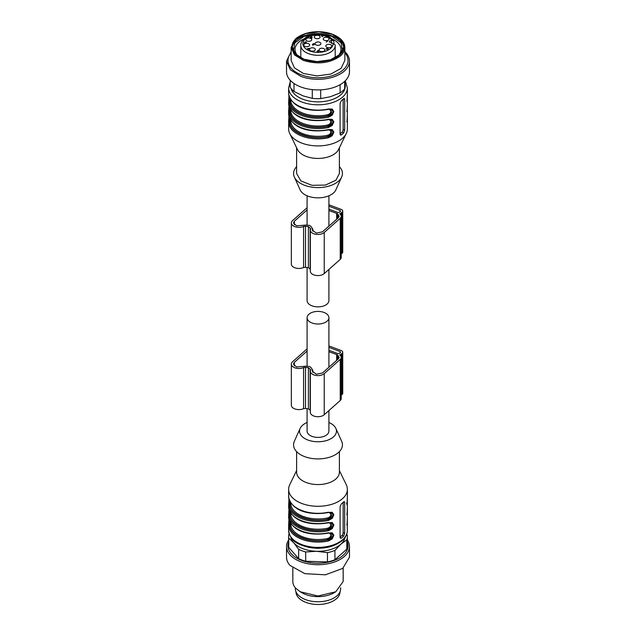 <?xml version="1.0" encoding="UTF-8"?>
<svg xmlns="http://www.w3.org/2000/svg" width="636" height="636" viewBox="0 0 636 636"><rect width="100%" height="100%" fill="white"/><g stroke="black" fill="none" stroke-linecap="round" stroke-linejoin="round"><path stroke-width="0.95" d="M328.907 410.578L328.907 431.097A10.907 6.296 180 0 1 327.15 434.523A10.907 6.296 180 0 1 320.266 437.258A10.907 6.296 180 0 1 307.093 431.097L307.093 408.678M320.266 323.867A10.907 6.296 180 0 1 307.093 317.706A10.907 6.296 180 0 1 315.734 311.545A10.907 6.296 180 0 1 328.907 317.706A10.907 6.296 180 0 1 320.266 323.867M328.907 269.441L328.907 300.582A10.907 6.296 180 0 1 320.266 306.735A10.907 6.296 180 0 1 307.093 300.582L307.093 267.541M328.907 204.784L341.214 209.395A3.355 1.94 180 0 1 342.74 211.017A3.355 1.94 180 0 1 342.2 212.074L341.286 212.885A3.355 1.94 180 0 1 339.918 213.577L339.775 213.95A6.296 3.633 180 0 1 341.246 216.288A6.296 3.633 180 0 1 340.236 218.267L324.241 232.49A7.553 4.357 180 0 1 315.758 234.294A7.553 4.357 180 0 1 310.352 230.113A7.553 4.357 180 0 1 310.583 229.032L310.654 228.737M341.246 216.288L341.246 257.397A6.296 3.633 180 0 1 340.236 259.377L324.241 273.599L324.241 232.49M310.583 229.032L310.13 227.934A15.526 8.96 180 0 1 308.404 226.551A15.526 8.96 180 0 1 305.511 226.201L303.587 226.408A7.553 4.357 180 0 1 295.613 226.917A7.553 4.357 180 0 1 291.352 222.99A7.553 4.357 180 0 1 292.568 220.613L307.093 207.702M328.907 210.556L337.581 213.696L337.581 218.402L337.581 213.895M337.581 213.696L339.147 216.288L338.471 217.607L322.476 231.83L316.354 233.134L312.451 230.113L312.745 228.737L312.745 231.146M312.618 230.892L311.712 227.139L309.684 225.414L306.131 225.049L296.527 225.828L293.45 222.99L294.325 221.272L307.093 209.928M328.907 209.109L337.78 212.44L339.521 212.225L340.642 211.017M340.435 211.414L340.069 210.405L328.907 206.223M310.352 230.113L310.352 271.222A7.553 4.357 0 0 0 315.758 275.404A7.553 4.357 0 0 0 324.241 273.599M310.352 269.219L310.13 269.044A15.526 8.96 180 0 1 308.404 267.661A15.526 8.96 180 0 1 305.511 267.311L303.587 267.518A7.553 4.357 180 0 1 295.613 268.018A7.553 4.357 180 0 1 291.352 264.099L291.352 222.99M342.74 211.017L342.74 252.126A3.355 1.94 180 0 1 342.2 253.184L341.286 253.995A3.355 1.94 180 0 1 341.246 254.026M308.404 267.661L308.404 226.551M328.907 345.92L341.214 350.531A3.355 1.94 180 0 1 342.74 352.153A3.355 1.94 180 0 1 342.2 353.211L341.286 354.021A3.355 1.94 180 0 1 339.918 354.713L339.775 355.095A6.296 3.633 180 0 1 341.246 357.424A6.296 3.633 180 0 1 340.236 359.404L324.241 373.626A7.553 4.357 180 0 1 315.758 375.431A7.553 4.357 180 0 1 310.352 371.249A7.553 4.357 180 0 1 310.583 370.176L310.654 369.874M341.246 357.424L341.246 398.534A6.296 3.633 180 0 1 340.236 400.513L324.241 414.736L324.241 373.626M310.583 370.176L310.13 369.079A15.526 8.96 180 0 1 308.404 367.688A15.526 8.96 180 0 1 305.511 367.346L303.587 367.552A7.553 4.357 180 0 1 295.613 368.053A7.553 4.357 180 0 1 291.352 364.126A7.553 4.357 180 0 1 292.568 361.757L307.093 348.838M328.907 351.692L337.581 354.84L337.581 359.539L337.581 355.031M337.581 354.84L339.147 357.424L338.471 358.744L322.476 372.966L316.354 374.27L312.451 371.249L312.745 369.874L312.745 372.283M312.618 372.028L311.712 368.276L309.684 366.551L306.131 366.185L296.527 366.964L293.45 364.126L294.325 362.417L307.093 351.064M328.907 350.253L337.78 353.576L339.521 353.362L340.642 352.153M340.435 352.551L340.069 351.549L328.907 347.359M310.352 371.249L310.352 412.359A7.553 4.357 0 0 0 315.758 416.54A7.553 4.357 0 0 0 324.241 414.736M310.352 410.355L310.13 410.18A15.526 8.96 180 0 1 308.404 408.797A15.526 8.96 180 0 1 305.511 408.447L303.587 408.654A7.553 4.357 180 0 1 295.613 409.163A7.553 4.357 180 0 1 291.352 405.235L291.352 364.126M342.74 352.153L342.74 393.263A3.355 1.94 180 0 1 342.2 394.32L341.286 395.131A3.355 1.94 180 0 1 341.246 395.163M308.404 408.797L308.404 367.688M290.199 80.247L290.199 87.18A29.367 16.957 0 0 0 294.007 91.497L303.149 95.909L312.292 98.349A29.367 16.957 0 0 0 320.671 98.604L330.378 96.736L340.093 92.888A29.367 16.957 0 0 0 344.664 88.825L345.483 80.589M344.664 81.392L344.664 88.825M340.093 92.888L340.093 84.683M320.671 89.843L320.671 98.604M312.292 98.349L312.292 89.612M294.007 83.499L294.007 91.497M291.145 51.651L286.534 61.128L286.534 71.741A31.466 18.166 0 0 0 300.86 86.981A31.466 18.166 0 0 0 333.018 87.712A31.466 18.166 0 0 0 349.466 71.741L349.466 61.128A31.466 18.166 0 0 0 344.855 51.651M286.534 61.128L290.35 69.793L300.86 76.36A31.466 18.166 0 0 0 333.018 77.091A31.466 18.166 0 0 0 349.466 61.128M344.855 52.701A30.011 17.331 180 0 1 337.994 73.363A30.011 17.331 180 0 1 301.655 74.969A30.011 17.331 180 0 1 291.145 52.701M344.855 47.422A26.855 15.503 0 0 1 340.522 55.865C330.299 63.258 317.921 64.785 303.372 60.42L294.404 54.815L291.145 47.422L291.145 60.436L294.404 67.837L303.372 73.442L316.943 75.93L330.815 74.062L341.079 68.362L344.855 60.436L344.855 47.422A26.855 15.503 0 0 0 336.985 36.459L336.396 36.117A26.012 15.018 180 0 1 339.815 54.919A26.012 15.018 180 0 1 303.833 59.331A26.012 15.018 180 0 1 296.185 38.558A26.012 15.018 180 0 1 299.604 36.117A26.012 15.018 180 0 1 332.167 34.137A26.012 15.018 180 0 1 336.396 36.117M291.145 47.422L295.478 38.979A26.855 15.503 0 0 1 299.015 36.459L299.604 36.117M303.944 59.228L316.99 61.62L330.315 59.832L340.173 54.354L343.806 46.738L340.673 39.631L332.056 34.241L319.01 31.848L305.685 33.644L295.827 39.122L292.194 46.738L295.327 53.845L303.944 59.228M343.758 47.589A25.806 14.898 0 0 0 332.056 35.958A25.806 14.898 0 0 0 292.242 47.589M342.605 51.23L341.079 42.803L331.65 36.308L317.777 33.978L303.968 36.451L294.834 42.922L293.395 51.23M337.326 56.604A22.968 13.261 0 0 0 340.968 49.441A22.968 13.261 0 0 0 331.833 38.852M304.167 38.852A22.968 13.261 0 0 0 295.032 49.441A22.968 13.261 0 0 0 298.674 56.604M345.086 537.428A27.268 15.741 180 0 1 340.872 544.154A27.268 15.741 180 0 1 316.569 551.301A27.268 15.741 180 0 1 293.705 542.731A27.268 15.741 180 0 1 290.914 537.428M320.075 548.24A22.029 12.72 180 0 1 315.925 548.24A22.029 12.72 180 0 0 320.075 548.24M346.715 534.232L347.248 535.027A29.367 16.957 180 0 1 347.367 536.569A29.367 16.957 180 0 1 346.811 539.869L340.872 544.154L334.934 550.418A29.367 16.957 180 0 1 327.461 552.62L316.569 551.301L305.685 551.961A29.367 16.957 180 0 1 298.65 549.321L293.705 542.731L288.752 538.112A29.367 16.957 180 0 1 288.633 536.569A29.367 16.957 180 0 1 289.086 533.604M334.934 550.418L334.934 559.712L346.811 549.154L346.811 539.869M347.367 536.569L347.367 545.855A29.367 16.957 180 0 1 346.811 549.154M288.752 538.112L288.752 547.397L298.65 558.615L298.65 549.321M288.752 547.397A29.367 16.957 180 0 1 288.633 545.855L288.633 536.569M305.685 551.961L305.685 561.254L327.461 561.906L327.461 552.62M305.685 561.254A29.367 16.957 180 0 1 298.65 558.615M334.934 559.712A29.367 16.957 180 0 1 327.461 561.906M347.367 542.285A30.011 17.331 180 0 1 327.993 562.2A30.011 17.331 180 0 1 291.256 553.725A30.011 17.331 180 0 1 288.633 542.285M347.367 540.02A31.466 18.166 180 0 1 349.466 546.539A31.466 18.166 180 0 1 325.346 564.204A31.466 18.166 180 0 1 289.96 554.791A31.466 18.166 180 0 1 286.534 546.539A31.466 18.166 180 0 1 288.633 540.02M349.466 546.539L349.466 557.16L342.709 568.409L325.346 574.825L304.827 573.656L289.96 565.412A31.466 18.166 180 0 1 286.534 557.16L286.534 546.539M343.17 568.059L343.17 581.487L335.8 591.758L318 596.019L300.2 591.758L295.573 588.085A25.17 14.533 180 0 1 292.83 581.487L292.83 568.059M300.2 591.758L301.981 592.792A22.658 13.078 0 0 0 334.019 592.792L335.8 591.758M340.658 587.815L340.658 588.682A22.658 13.078 180 0 1 323.287 601.394A22.658 13.078 180 0 1 297.815 594.612A22.658 13.078 180 0 1 295.343 588.682L295.343 587.815M296.607 166.672A24.438 14.111 0 0 0 294.349 177.039A24.438 14.111 0 0 0 314.089 187.413A24.438 14.111 0 0 0 338.495 181.173A24.438 14.111 0 0 0 341.651 177.039A24.438 14.111 0 0 0 339.393 166.672M294.349 177.039L300.136 189.87A18.46 10.661 0 0 0 315.051 197.709A18.46 10.661 0 0 0 333.479 192.994A18.46 10.661 0 0 0 335.864 189.87L341.651 177.039M296.607 147.775L296.607 173.485L300.852 180.878L311.926 185.33L325.409 185.076L335.943 180.211L339.393 173.485L339.393 147.775M290.731 120.172L290.787 121.563A0.843 0.684 -6.3 0 1 289.944 122.279L289.507 122.112A0.843 0.684 -5.2 0 0 288.672 122.828L288.633 128.949A29.367 16.957 0 0 0 289.714 133.504L297.386 149.396A21.393 12.354 0 0 0 314.764 158.292A21.393 12.354 0 0 0 335.943 152.807A21.393 12.354 0 0 0 338.614 149.396L346.286 133.504A29.367 16.957 0 0 0 347.367 128.949L347.367 113.772M289.714 133.504A29.367 16.957 0 0 0 313.556 145.716A29.367 16.957 0 0 0 342.629 138.187A29.367 16.957 0 0 0 346.286 133.504M343.71 98.612L341.429 100.639L340.093 103.294L340.093 134.132L340.578 135.11L341.429 134.896A29.367 16.957 0 0 0 342.629 133.902A29.367 16.957 0 0 0 343.71 132.868L344.664 130.062L344.664 99.232L343.71 98.612L344.338 98.318M347.264 101.784L347.367 93.214M347.264 112.063L347.367 103.493M347.057 119.409L347.328 120.983A0.843 0.684 174.8 0 1 347.328 121.031L347.264 122.343M328.208 109.217L331.396 109.352L332.954 111.531C332.628 113.916 331.046 115.434 328.208 116.07A28.533 16.472 180 0 1 289.507 101.561A0.843 0.684 174.8 0 0 288.672 102.269L288.951 95.71M288.68 94.16L288.672 94.049A29.367 16.957 0 0 0 328.51 108.987L332.199 109.042L333.86 111.523L332.223 115.156L328.51 117.207L327.484 114.766C329.535 114.226 330.712 113.001 330.998 111.093L329.265 109.209M328.208 119.496L331.38 119.624L332.954 121.81C332.628 124.195 331.046 125.705 328.208 126.349A28.533 16.472 180 0 1 289.507 111.841A0.843 0.684 174.8 0 0 288.672 112.548L288.951 105.981M288.68 104.439L288.672 104.328A29.367 16.957 0 0 0 328.51 119.266L332.199 119.314L333.86 121.794L332.223 125.427L328.51 127.486L327.484 125.046C329.535 124.505 330.712 123.281 330.998 121.373L329.265 119.481M328.51 129.537L332.199 129.593L333.86 132.073L332.223 135.707L328.51 137.766L328.208 136.629C331.046 135.985 332.628 134.474 332.954 132.089L331.396 129.911L328.391 129.911C312.403 132.757 292.504 129.935 288.672 114.655L288.672 114.607A29.367 16.957 0 0 0 328.51 129.537L328.51 129.537M288.943 116.229L288.633 121.834L288.951 116.261M288.744 113.295L288.672 114.607L288.744 113.295M340.093 133.934L342.017 132.232A2.099 0.93 110.6 0 0 343.154 129.498L343.154 99.16M347.328 100.48A0.843 0.684 174.8 0 0 347.041 99.971M347.328 110.759A0.843 0.684 174.8 0 0 347.041 110.251M347.367 121.754L347.328 120.975A0.843 0.684 174.8 0 0 347.041 120.522M330.609 109.074L331.547 112.596L330.625 114.075L327.771 115.911A28.111 16.226 180 0 1 289.944 101.728L289.507 101.561L289.308 96.871M288.633 93.333L288.672 94.104C292.504 109.384 312.403 112.206 328.391 109.352L328.51 108.987M330.609 119.345L331.547 122.867L330.625 124.354L327.771 126.182A28.111 16.226 180 0 1 289.944 112L289.507 111.841L289.308 107.15M288.633 103.604L288.672 104.384C292.504 119.663 312.403 122.486 328.391 119.632L328.51 119.266M288.68 114.711L288.633 113.884M330.609 129.625L331.547 133.147L330.625 134.633L327.771 136.462L328.208 136.629A28.533 16.472 0 0 1 289.507 122.112L289.308 117.421M290.731 99.614L290.787 101.013A0.843 0.684 173.7 0 1 289.944 101.728L290.231 98.819M290.731 109.893L290.787 111.284A0.843 0.684 173.7 0 1 289.944 112L290.231 109.098M290.787 121.563A27.268 15.741 0 0 0 327.484 135.325L327.771 136.462C311.012 140.469 290.429 132.749 289.944 122.279L290.231 119.377M327.484 135.325C329.535 134.784 330.712 133.56 330.998 131.644L329.265 129.76M334.011 43.526L333.773 40.966L331.92 40.275A15.105 8.721 0 0 0 319.344 34.964A15.105 8.721 0 0 0 305.336 38.907A15.105 8.721 0 0 0 309.772 50.967A15.105 8.721 0 0 0 330.664 48.4A15.105 8.721 0 0 0 333.097 43.471L329.225 41.928L329.679 41.038L331.92 40.275M335.188 44.925L335.204 45.363A17.204 9.93 0 0 0 335.188 44.925L333.097 43.471M308.428 49.266L307.848 49.465L308.174 49.171L307.411 48.694L309.478 48.344L308.428 49.266M304.406 43.208L305.391 42.978L304.509 42.397L305.415 41.849L306.465 42.238L304.978 42.35L305.805 42.707L305.185 43.288L304.103 42.962L304.461 42.723M305.391 42.978L304.986 42.477M326.689 48.877L327.365 49.449L325.966 48.924L327.771 48.59L328.152 48.264L326.999 48.066L328.081 47.97L327.802 48.765L326.689 48.877M327.771 48.773L328.152 48.264M328.081 47.97L327.802 48.765M327.683 40.919L326.212 42.111L327.286 41.157L326.729 40.998L327.683 41.133M315.536 42.731A2.934 1.693 0 0 0 315.114 43.971A2.934 1.693 0 0 0 317.436 45.315A2.934 1.693 0 0 0 320.465 44.576A2.934 1.693 0 0 0 320.886 43.971A2.934 1.693 0 0 0 319.097 42.079A2.934 1.693 0 0 0 315.536 42.731M304.254 44.115A2.934 1.693 0 0 0 303.833 45.363A2.934 1.693 0 0 0 306.155 46.698A2.934 1.693 0 0 0 309.175 45.959A2.934 1.693 0 0 0 309.597 45.363A2.934 1.693 0 0 0 307.816 43.463A2.934 1.693 0 0 0 304.254 44.115M306.321 38.717A2.934 1.693 0 0 0 305.9 39.965A2.934 1.693 0 0 0 308.221 41.308A2.934 1.693 0 0 0 311.25 40.569A2.934 1.693 0 0 0 311.672 39.965A2.934 1.693 0 0 0 309.883 38.073A2.934 1.693 0 0 0 306.321 38.717M314.733 36.085A2.934 1.693 0 0 0 314.311 37.325A2.934 1.693 0 0 0 316.633 38.669A2.934 1.693 0 0 0 319.662 37.929A2.934 1.693 0 0 0 320.075 37.325A2.934 1.693 0 0 0 318.294 35.433A2.934 1.693 0 0 0 314.733 36.085M323.692 38.017A2.934 1.693 0 0 0 323.271 39.265A2.934 1.693 0 0 0 325.592 40.609A2.934 1.693 0 0 0 328.621 39.869A2.934 1.693 0 0 0 329.043 39.265A2.934 1.693 0 0 0 327.254 37.373A2.934 1.693 0 0 0 323.692 38.017M309.947 48.559A2.934 1.693 0 0 0 309.525 49.799A2.934 1.693 0 0 0 311.847 51.142A2.934 1.693 0 0 0 314.868 50.403A2.934 1.693 0 0 0 315.289 49.799A2.934 1.693 0 0 0 313.508 47.907A2.934 1.693 0 0 0 309.947 48.559M319.487 48.988A2.934 1.693 0 0 0 319.065 50.236A2.934 1.693 0 0 0 321.387 51.58A2.934 1.693 0 0 0 324.408 50.832A2.934 1.693 0 0 0 324.829 50.236A2.934 1.693 0 0 0 323.048 48.336A2.934 1.693 0 0 0 319.487 48.988M326.308 45.116A2.934 1.693 0 0 0 325.886 46.364A2.934 1.693 0 0 0 328.208 47.708A2.934 1.693 0 0 0 331.237 46.961A2.934 1.693 0 0 0 331.658 46.364A2.934 1.693 0 0 0 329.869 44.464A2.934 1.693 0 0 0 326.308 45.116M321.824 36.347L322.555 36.172L321.681 35.64L323.048 36.149L321.824 36.554M311.282 36.705L312.228 37.293L311.56 36.84L310.805 37.174L311.815 37.476L311.354 38.017L310.177 37.667L311.282 36.888M311.815 37.643L311.354 38.017M310.177 37.667L310.479 37.134M313.286 44.099L314.55 43.781L312.809 44.766L312.427 44.472L313.151 43.781M312.427 44.472L312.864 44.186M318.278 51.715L317.595 50.61L318.851 50.697L318.334 51.667L317.133 51.508C318.048 51.755 318.239 51.627 317.706 51.126L318.278 51.087L317.817 50.737M318.278 51.222L318.334 51.667M317.189 51.27L317.133 51.508C318.048 51.755 318.239 51.627 317.706 51.126M304.978 43.033L305.805 43.399M311.171 37.818L311.815 38.168M310.177 38.351L310.479 37.818M312.427 45.156L312.864 44.663M313.874 44.695L313.874 44.202M317.881 51.691L318.278 51.77M313.953 44.751L313.453 44.568M308.325 49.036L308.945 48.487L307.665 48.789L308.325 49.362M310.917 37.278L310.511 37.763L311.401 37.739L310.917 37.278M310.511 37.985L310.471 37.588M313.763 43.614L314.256 43.797L313.453 44.138M313.953 44.21L314.256 43.797M313.119 44.107L312.713 44.377L313.333 44.695L313.119 44.107L313.333 44.862M312.713 44.377L313.333 44.695M328.907 422.495A18.46 10.661 180 0 1 335.864 428.41L341.651 441.249A24.438 14.111 180 0 1 338.495 452.482A24.438 14.111 180 0 1 308.142 457.713A24.438 14.111 180 0 1 294.349 441.249L300.136 428.41A18.46 10.661 180 0 1 302.521 425.293A18.46 10.661 180 0 1 307.093 422.495M335.864 428.41A18.46 10.661 180 0 1 333.479 436.9A18.46 10.661 180 0 1 310.551 440.851A18.46 10.661 180 0 1 300.136 428.41M339.393 451.616L339.393 472.206A21.393 12.354 180 0 1 335.943 478.932A21.393 12.354 180 0 1 311.926 484.052A21.393 12.354 180 0 1 296.607 472.206L296.607 451.616M339.393 470.513L346.286 484.775A29.367 16.957 180 0 1 347.367 489.33A29.367 16.957 180 0 1 342.629 498.568A29.367 16.957 180 0 1 309.66 505.588A29.367 16.957 180 0 1 288.633 489.33A29.367 16.957 180 0 1 289.714 484.775L296.607 470.513M343.52 502.011L344.664 502.44L344.664 533.27L343.71 536.068A29.367 16.957 180 0 1 342.629 537.11A29.367 16.957 180 0 1 341.429 538.096L340.117 537.611M344.664 502.44L343.71 501.812A29.367 16.957 180 0 1 342.629 502.853A29.367 16.957 180 0 1 341.429 503.839L340.093 506.502L340.093 537.333L340.578 538.31L341.429 538.096M289.308 520.63L289.507 525.32L288.672 526.028L288.951 519.461M288.744 516.504L288.672 517.807L288.744 516.504M288.68 517.911L288.672 517.863C292.504 533.143 312.403 535.965 328.391 533.111L332.199 532.793L333.86 535.274L332.223 538.907L328.51 540.966A29.367 16.957 180 0 1 288.672 526.028M288.68 507.639L288.672 507.584C292.504 522.864 312.403 525.686 328.391 522.832L332.199 522.522L333.86 525.002L332.223 528.635L328.51 530.686A29.367 16.957 180 0 1 288.672 515.748L288.951 509.182M288.744 506.224L288.672 507.528L288.744 506.224M288.68 497.36L288.672 497.304C292.504 512.584 312.403 515.406 328.391 512.552L332.199 512.242L333.86 514.723L332.223 518.356L328.51 520.407A29.367 16.957 180 0 1 288.672 505.477L288.951 498.91M288.744 495.945L288.672 497.257L288.744 495.945M344.338 501.518L343.71 501.812M347.041 523.73A0.843 0.684 -5.2 0 1 347.328 524.231L347.367 516.973M288.633 525.026L288.633 530.44A29.367 16.957 180 0 0 309.66 546.698A29.367 16.957 180 0 0 342.629 539.678A29.367 16.957 180 0 0 347.367 530.44L347.264 525.543M347.041 513.451A0.843 0.684 -5.2 0 1 347.328 513.96L347.367 506.693M347.328 513.96L347.264 515.263M346.493 503.02L347.328 503.68L347.264 504.984L347.367 496.422M347.367 506.757L347.264 504.984M340.093 537.142L342.017 535.433A2.099 0.93 110.6 0 0 343.154 532.706L343.154 502.368M288.633 517.084L288.672 517.807A29.367 16.957 180 0 0 328.51 532.745M328.391 533.111L331.38 533.103L332.954 535.289C332.628 537.674 331.046 539.185 328.208 539.829L328.51 540.966M328.51 530.686L327.771 529.383C311.012 533.389 290.429 525.67 289.944 515.208L290.231 512.298M288.672 515.748A0.843 0.684 -5.2 0 1 289.507 515.041L289.308 510.35M288.633 506.812L288.672 507.528A29.367 16.957 180 0 0 328.51 522.466M328.391 522.832L331.396 522.832L332.954 525.01C332.628 527.395 331.046 528.913 328.208 529.55A28.533 16.472 0 0 1 289.507 515.041L289.944 515.208A0.843 0.684 -6.3 0 0 290.787 514.492A27.268 15.741 0 0 0 327.484 528.246L327.771 529.383L330.625 527.554L331.547 526.067L330.609 522.546M328.51 520.407L327.771 519.111C311.012 523.11 290.429 515.391 289.944 504.928L290.231 502.019M288.672 505.477A0.843 0.684 -5.2 0 1 289.507 504.761L289.308 500.071M288.633 496.533L288.672 497.257A29.367 16.957 180 0 0 328.51 512.187M328.391 512.552L331.38 512.552L332.954 514.739C332.628 517.124 331.046 518.634 328.208 519.27A28.533 16.472 0 0 1 289.507 504.761L289.944 504.928A0.843 0.684 -6.3 0 0 290.787 504.213A27.268 15.741 0 0 0 327.484 517.966L327.771 519.111L330.625 517.275L331.547 515.796L330.609 512.274M347.367 504.451L347.328 503.68M330.609 532.825L331.547 536.347L330.625 537.833L327.771 539.662L328.208 539.829A28.533 16.472 0 0 1 289.507 525.32L289.944 525.479L290.231 522.577M327.484 538.525L327.771 539.662C311.012 543.669 290.429 535.949 289.944 525.479L290.787 524.764A27.268 15.741 0 0 0 327.484 538.525C329.535 537.984 330.712 536.76 330.998 534.852L329.265 532.96M290.731 523.372L290.787 524.764M290.731 513.093L290.787 514.492M327.484 528.246C329.535 527.705 330.712 526.481 330.998 524.573L329.265 522.681M290.731 502.814L290.787 504.213M327.484 517.966C329.535 517.434 330.712 516.201 330.998 514.293L329.265 512.409M340.029 591.742L340.029 591.758A22.029 12.72 180 0 1 322.579 604.2A22.029 12.72 180 0 1 295.971 591.758L295.971 591.758M340.236 259.377L340.236 218.267M310.13 269.044L310.13 227.934M305.511 267.311L305.511 226.201M303.587 267.518L303.587 226.408M342.2 253.184L342.2 212.074M341.286 253.995L341.286 212.885M339.918 214.054L339.918 213.577M340.069 211.74L340.069 210.405M336.643 213.458L336.643 219.237M294.325 221.272L294.325 224.707M338.169 214.73L338.169 217.878M340.236 400.513L340.236 359.404M339.918 355.19L339.918 354.713M341.286 395.131L341.286 354.021M342.2 394.32L342.2 353.211M303.587 408.654L303.587 367.552M305.511 408.447L305.511 367.346M310.13 410.18L310.13 369.079M340.069 352.877L340.069 351.549M336.643 354.594L336.643 360.374M338.169 355.874L338.169 359.014M294.325 362.417L294.325 365.843M288.633 93.277L288.633 87.848A29.367 16.957 0 0 0 309.66 104.105A29.367 16.957 0 0 0 342.629 97.077A29.367 16.957 0 0 0 347.367 87.848L345.42 81.368M288.672 102.269A29.367 16.957 0 0 0 328.51 117.207M288.672 112.548A29.367 16.957 0 0 0 328.51 127.486M288.672 122.828A29.367 16.957 0 0 0 328.51 137.766M345.133 84.572A27.268 15.741 180 0 1 340.872 94.708A27.268 15.741 180 0 1 312.173 101.514A27.268 15.741 180 0 1 291.018 88.412M343.52 98.803L344.664 99.232M344.664 130.062L343.154 129.498M342.017 132.232L343.71 132.868M341.429 134.896L340.117 134.403M327.484 114.766A27.268 15.741 180 0 1 290.787 101.013M327.484 125.046A27.268 15.741 180 0 1 290.787 111.284M331.467 40.33L331.467 43.526M300.796 57.836L300.796 45.363A17.204 9.93 0 0 0 313.111 54.887A17.204 9.93 0 0 0 332.429 50.777A17.204 9.93 0 0 0 335.204 45.363L335.204 57.836M343.71 536.068L342.017 535.433M344.664 533.27L343.154 532.706M307.093 317.706L307.093 366.336M328.907 317.706L328.907 367.25M307.093 195.785L307.093 225.2M328.907 195.785L328.907 226.114M347.367 113.828L347.367 111.546M347.367 103.549L347.367 101.275M347.367 93.277L347.367 87.848M288.633 113.828L288.633 111.546M288.633 103.549L288.943 95.67M347.367 101.196L347.057 98.858M347.28 95.344L347.169 101.378L346.731 100.965M347.367 111.475L347.057 109.138M347.28 105.616L347.169 111.658L346.731 111.244M347.28 115.895L347.169 121.937L346.731 121.524M290.199 82.02L288.633 87.848M288.943 105.95L288.633 111.729M300.796 45.363C300.653 43.391 301.703 41.284 303.936 39.05C310.901 32.372 329.066 33.366 333.773 40.966M305.495 42.771L305.495 43.455M304.39 42.882L304.39 43.566M328.168 48.32L328.168 49.012M312.014 37.071L312.014 37.763M318.652 50.848L318.652 51.54M317.118 51.444L317.118 52.128M318.135 51.405L318.135 52.096M311.521 37.54L311.521 38.232M310.463 37.643L310.463 38.327M313.445 43.836L313.445 44.52M314.264 43.844L314.264 44.528M313.747 44.393L313.747 45.077M312.713 44.409L312.713 45.092M288.633 489.33L288.633 496.478M288.943 498.87L288.633 506.757M288.943 509.15L288.633 517.028M347.367 489.33L347.367 496.478M347.367 514.747L347.367 517.028M347.367 530.44C347.296 534.232 345.594 537.619 342.263 540.584C333.749 547.238 322.746 549.544 309.255 547.493C298.753 544.543 290.509 542.397 288.633 530.44M288.943 519.429L288.633 525.209M347.367 525.01L347.057 522.617M346.731 524.724L347.169 525.137L347.28 519.095M347.367 514.731L347.057 512.338M346.731 514.445L347.169 514.858L347.28 508.816M346.731 504.173L347.169 504.587L347.28 498.545M347.328 503.625L347.057 502.058"/></g></svg>
